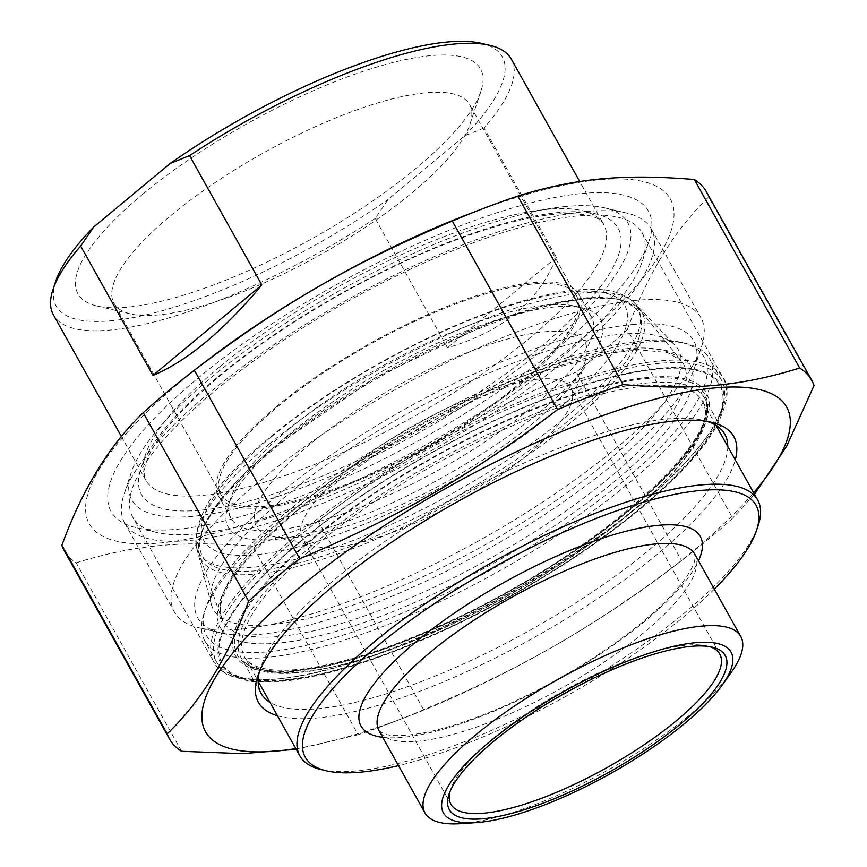 <?xml version="1.0" encoding="UTF-8"?>
<svg xmlns="http://www.w3.org/2000/svg" width="867" height="867" viewBox="0 0 867 867"><rect width="100%" height="100%" fill="white"/><g stroke="black" fill="none" stroke-linecap="round" stroke-linejoin="round"><path stroke-width="0.65" stroke-dasharray="4.33 3.25" d="M181.582 751.288L76.22 562.781A367.814 105.319 -29.2 0 1 64.201 550.588M706.345 191.705A367.814 105.319 -29.2 0 1 708.675 197.004L814.037 385.512M423.627 709.748L318.265 521.24A367.814 105.319 -29.2 0 1 252.806 546.21L358.158 734.728A367.814 105.319 150.8 0 0 392.101 722.482A367.814 105.319 150.8 0 0 423.627 709.748C524.08 667.362 594.383 626.7 681.56 560.581A367.814 105.319 150.8 0 0 732.68 518.119L627.318 329.612A367.814 105.319 -29.2 0 1 576.197 372.062L681.56 560.581L668.316 570.703A332.841 95.305 150.8 0 0 753.651 492.738M358.158 734.728L296.178 749.261M76.22 562.781C133.811 544.877 181.94 540.369 252.806 546.21M468.971 214.019A332.841 95.305 -29.2 0 1 640.214 281.287A332.841 95.305 -29.2 0 1 199.226 536.814A332.841 95.305 -29.2 0 1 182.796 379.844A332.841 95.305 -29.2 0 1 207.592 360.098M627.318 329.612C647.801 273.538 674.927 229.332 708.675 197.004M318.265 521.24C405.453 455.11 475.755 414.448 576.197 372.062M754.485 494.244L732.68 518.119M295.82 748.611A332.841 95.305 150.8 0 0 406.937 716.781A332.841 95.305 150.8 0 0 668.316 570.703M727.76 446.418A265.605 76.047 -29.2 0 1 650.174 549.071A265.605 76.047 -29.2 0 1 269.93 702.292M259.439 671.654A265.605 76.047 -29.2 0 1 260.609 667.644A265.605 76.047 -29.2 0 1 455.858 497.441A265.605 76.047 -29.2 0 1 703.126 420.322A265.605 76.047 -29.2 0 1 707.169 421.427M277.44 715.73A272.325 77.976 150.8 0 0 657.294 554.327A272.325 77.976 150.8 0 0 735.27 459.857M195.834 533.92A291.67 83.514 150.8 0 0 462.165 427.832A291.67 83.514 150.8 0 0 642.49 260.848A291.67 83.514 150.8 0 0 641.948 232.562A291.67 83.514 150.8 0 0 578.863 215.796A291.67 83.514 150.8 0 0 276.096 345.294A291.67 83.514 150.8 0 0 132.749 517.155A291.67 83.514 150.8 0 0 156.559 532.436A291.67 83.514 150.8 0 0 195.834 533.92M581.92 193.504A307.807 88.131 -29.2 0 1 649.069 241.048A307.807 88.131 -29.2 0 1 422.803 438.29A307.807 88.131 -29.2 0 1 136.249 527.656A307.807 88.131 -29.2 0 1 226.645 355.578A307.807 88.131 -29.2 0 1 581.92 193.504M484.068 127.991L464.723 135.826L388.253 199.334L375.194 218.408L447.491 347.765C502.665 331.552 538.96 301.402 556.354 257.347L484.068 127.991A262.246 75.082 -29.2 0 0 511.292 59.086M556.354 257.347L447.491 347.765M464.723 135.826A255.516 73.164 150.8 0 0 481.413 43.35M55.705 281.276A255.516 73.164 150.8 0 0 150.576 313.778A255.516 73.164 150.8 0 0 388.253 199.334M142.752 194.197A230.579 66.022 -29.2 0 1 375.335 67.453A230.579 66.022 -29.2 0 1 480.936 91.273A230.579 66.022 -29.2 0 1 311.437 239.021A230.579 66.022 -29.2 0 1 96.779 305.964A230.579 66.022 -29.2 0 1 142.752 194.197M375.194 218.408A262.246 75.082 -29.2 0 1 110.174 330.034A262.246 75.082 -29.2 0 1 53.451 314.959M412.356 192.582A203.68 58.317 150.8 0 0 469.979 124.274A203.68 58.317 150.8 0 0 469.6 104.528A203.68 58.317 150.8 0 0 351.72 111.702A203.68 58.317 150.8 0 0 171.243 215.2A203.68 58.317 150.8 0 0 114 303.255A203.68 58.317 150.8 0 0 130.624 313.93A203.68 58.317 150.8 0 0 412.356 192.582M519.225 383.799A203.68 58.317 150.8 0 0 576.468 295.734A203.68 58.317 150.8 0 0 370.209 344.199A203.68 58.317 150.8 0 0 220.868 494.472A203.68 58.317 150.8 0 0 338.748 487.287A203.68 58.317 150.8 0 0 519.225 383.799M566.346 206.433A284.094 81.346 150.8 0 0 306.929 309.757A284.094 81.346 150.8 0 0 131.285 472.407A284.094 81.346 150.8 0 0 419.487 432.362A284.094 81.346 150.8 0 0 604.613 207.874A284.094 81.346 150.8 0 0 566.346 206.433M288.212 435.061A213.152 61.037 150.8 0 0 227.913 506.545A213.152 61.037 150.8 0 0 444.153 476.503A213.152 61.037 150.8 0 0 583.047 308.067A213.152 61.037 150.8 0 0 288.212 435.061M270.97 624.673A266.277 76.242 150.8 0 0 555.227 501.083A266.277 76.242 150.8 0 0 674.829 344.958A266.277 76.242 150.8 0 0 408.617 412.909A266.277 76.242 150.8 0 0 211.245 604.05A266.277 76.242 150.8 0 0 270.97 624.673M289.047 429.067A206.433 59.108 -29.2 0 1 574.583 306.073A206.433 59.108 -29.2 0 1 591.435 316.888A206.433 59.108 -29.2 0 1 440.078 469.199A206.433 59.108 -29.2 0 1 231.045 518.314A206.433 59.108 -29.2 0 1 230.655 498.287A206.433 59.108 -29.2 0 1 289.047 429.067M276.475 406.569A206.433 59.108 -29.2 0 1 459.402 301.673A206.433 59.108 -29.2 0 1 578.863 294.39A206.433 59.108 -29.2 0 1 427.496 446.7A206.433 59.108 -29.2 0 1 218.462 495.816A206.433 59.108 -29.2 0 1 276.475 406.569M586.005 211.515A301.575 86.353 -29.2 0 1 626.613 213.054A301.575 86.353 -29.2 0 1 651.236 228.855A301.575 86.353 -29.2 0 1 503.012 406.547A301.575 86.353 -29.2 0 1 189.96 540.444A301.575 86.353 -29.2 0 1 124.729 523.115A301.575 86.353 -29.2 0 1 124.165 493.865A301.575 86.353 -29.2 0 1 310.614 321.213A301.575 86.353 -29.2 0 1 586.005 211.515M635.663 300.383A301.575 86.353 150.8 0 0 322.6 434.269A301.575 86.353 150.8 0 0 174.386 611.972A301.575 86.353 150.8 0 0 199.009 627.773A301.575 86.353 150.8 0 0 239.617 629.301A301.575 86.353 150.8 0 0 514.998 519.615A301.575 86.353 150.8 0 0 701.457 346.963A301.575 86.353 150.8 0 0 700.894 317.712A301.575 86.353 150.8 0 0 635.663 300.383M632.357 324.54A284.094 81.346 -29.2 0 1 694.337 368.421A284.094 81.346 -29.2 0 1 485.498 550.469A284.094 81.346 -29.2 0 1 221.009 632.943A284.094 81.346 -29.2 0 1 304.447 474.13A284.094 81.346 -29.2 0 1 632.357 324.54M321.278 769.614A262.246 75.082 150.8 0 0 356.597 770.947A262.246 75.082 150.8 0 0 596.062 675.566A262.246 75.082 150.8 0 0 758.192 525.435M714.31 589.116A258.203 73.933 -29.2 0 1 398.517 765.604M449.962 791.755A153.979 44.087 -29.2 0 1 450.667 789.349A153.979 44.087 -29.2 0 1 545.863 701.197A153.979 44.087 -29.2 0 1 686.48 645.189A153.979 44.087 -29.2 0 1 707.212 645.969A153.979 44.087 -29.2 0 1 709.629 646.641M537.811 379.182A153.979 44.087 -29.2 0 1 571.115 388.037A153.979 44.087 -29.2 0 1 571.396 402.96A153.979 44.087 -29.2 0 1 458.209 501.635A153.979 44.087 -29.2 0 1 314.851 546.34A153.979 44.087 -29.2 0 1 302.28 538.277A153.979 44.087 -29.2 0 1 377.958 447.545A153.979 44.087 -29.2 0 1 537.811 379.182M279.217 678.763A289.134 82.788 150.8 0 0 543.241 573.596A289.134 82.788 150.8 0 0 722.005 408.064A289.134 82.788 150.8 0 0 721.463 380.017A289.134 82.788 150.8 0 0 658.931 363.403A289.134 82.788 150.8 0 0 358.775 491.773A289.134 82.788 150.8 0 0 216.674 662.139A289.134 82.788 150.8 0 0 240.278 677.29A289.134 82.788 150.8 0 0 279.217 678.763M283.747 679.934A285.102 81.628 -29.2 0 1 245.361 678.482A285.102 81.628 -29.2 0 1 431.127 453.192A285.102 81.628 -29.2 0 1 720.358 413.017A285.102 81.628 -29.2 0 1 544.097 576.241A285.102 81.628 -29.2 0 1 283.747 679.934M267.274 657.392A289.134 82.788 -29.2 0 1 204.731 640.767A289.134 82.788 -29.2 0 1 204.2 612.731A289.134 82.788 -29.2 0 1 382.954 447.199A289.134 82.788 -29.2 0 1 646.988 342.031A289.134 82.788 -29.2 0 1 685.916 343.495A289.134 82.788 -29.2 0 1 709.52 358.645A289.134 82.788 -29.2 0 1 567.419 529.022A289.134 82.788 -29.2 0 1 267.274 657.392M268.033 651.811A285.102 81.628 150.8 0 0 597.114 501.69A285.102 81.628 150.8 0 0 680.844 342.302A285.102 81.628 150.8 0 0 415.412 425.079A285.102 81.628 150.8 0 0 205.837 607.778A285.102 81.628 150.8 0 0 268.033 651.811M731.076 672.64A180.878 51.792 -29.2 0 1 460.876 823.65M544.292 331.801A188.28 53.906 -29.2 0 1 585.366 360.878A188.28 53.906 -29.2 0 1 446.971 481.532A188.28 53.906 -29.2 0 1 271.685 536.185A188.28 53.906 -29.2 0 1 326.978 430.942A188.28 53.906 -29.2 0 1 544.292 331.801M630.06 513.08A265.605 76.047 150.8 0 0 704.698 398.256A265.605 76.047 150.8 0 0 435.743 461.439A265.605 76.047 150.8 0 0 240.993 657.403A265.605 76.047 150.8 0 0 298.443 672.673A265.605 76.047 150.8 0 0 630.06 513.08M293.902 671.502A269.637 77.206 -29.2 0 1 421.264 463.899A269.637 77.206 -29.2 0 1 697.697 437.965A269.637 77.206 -29.2 0 1 293.902 671.502M282.978 680.573A286.283 81.975 150.8 0 0 711.699 432.622A286.283 81.975 150.8 0 0 418.197 460.16A286.283 81.975 150.8 0 0 282.978 680.573M276.931 679.013A291.67 83.514 -29.2 0 1 213.835 662.247A291.67 83.514 -29.2 0 1 427.702 447.058A291.67 83.514 -29.2 0 1 723.045 377.665A291.67 83.514 -29.2 0 1 579.698 549.515A291.67 83.514 -29.2 0 1 276.931 679.013M219.557 366.925A262.246 75.082 150.8 0 0 145.862 480.296A262.246 75.082 150.8 0 0 202.585 495.371A262.246 75.082 150.8 0 0 474.813 378.944A262.246 75.082 150.8 0 0 603.692 224.423A262.246 75.082 150.8 0 0 451.924 233.667A262.246 75.082 150.8 0 0 219.557 366.925M218.213 376.516A272.997 78.171 -29.2 0 1 615.841 224.846A272.997 78.171 -29.2 0 1 305.357 482.713A272.997 78.171 -29.2 0 1 218.213 376.516M269.301 444.012A251.549 72.026 150.8 0 0 196.603 547.738A251.549 72.026 150.8 0 0 253.023 567.224A251.549 72.026 150.8 0 0 521.555 450.472A251.549 72.026 150.8 0 0 634.546 302.984A251.549 72.026 150.8 0 0 269.301 444.012M271.674 436.61A241.102 69.035 -29.2 0 1 622.842 302.659A241.102 69.035 -29.2 0 1 348.632 530.398A241.102 69.035 -29.2 0 1 271.674 436.61M382.705 737.308A194.327 55.64 150.8 0 0 557.817 679.88A194.327 55.64 150.8 0 0 698.488 560.819M645.666 385.945A262.246 75.082 -29.2 0 1 702.389 401.02A262.246 75.082 -29.2 0 1 510.099 594.502A262.246 75.082 -29.2 0 1 244.559 656.893A262.246 75.082 -29.2 0 1 318.254 543.511A262.246 75.082 -29.2 0 1 645.666 385.945M312.553 539.317A267.621 76.632 150.8 0 0 397.975 643.412A267.621 76.632 150.8 0 0 702.346 390.638A267.621 76.632 150.8 0 0 312.553 539.317M295.972 511.281A269.084 77.044 -29.2 0 1 687.899 361.777A269.084 77.044 -29.2 0 1 381.859 615.949A269.084 77.044 -29.2 0 1 295.972 511.281M694.857 554.316A180.878 51.792 -29.2 0 1 562.228 687.769A180.878 51.792 -29.2 0 1 379.063 730.805L383.918 733.796C390.594 736.311 402.635 736.224 420.051 733.525C445.302 729.104 475.181 719.133 509.677 703.614C559.107 680.855 602.825 654.162 640.821 623.536C662.962 605.285 678.59 589.137 687.694 575.124C691.66 568.86 694.034 563.864 694.825 560.147L694.857 554.316M626.342 348.729A263.785 75.527 150.8 0 0 297.013 507.228A263.785 75.527 150.8 0 0 221.323 617.813A263.785 75.527 150.8 0 0 489.985 558.511A263.785 75.527 150.8 0 0 681.267 360.759A263.785 75.527 150.8 0 0 626.342 348.729M587.533 298.638A252.535 72.308 -29.2 0 1 640.117 310.148A252.535 72.308 -29.2 0 1 456.996 499.468A252.535 72.308 -29.2 0 1 199.789 556.235A252.535 72.308 -29.2 0 1 272.238 450.374A252.535 72.308 -29.2 0 1 587.533 298.638M272.758 448.347A249.88 71.549 150.8 0 0 352.522 545.549A249.88 71.549 150.8 0 0 636.714 309.519A249.88 71.549 150.8 0 0 272.758 448.347M406.937 716.781L392.101 722.482M260.609 667.644L257.878 675.892M703.126 420.322L711.59 422.316M724.812 434.248L704.698 398.256C713.194 417.395 696.689 447.09 655.181 487.319C615.082 525.012 563.94 561.057 501.744 595.456C425.827 637.31 345.716 666.474 295.419 670.852C264.793 673.074 246.651 668.587 240.993 657.403L261.108 693.394M641.948 232.562L723.045 377.665C730.382 386.834 727.977 403.437 715.828 427.474C708.621 439.981 698.271 453.408 684.789 467.779C643.878 510.555 587.631 552.42 516.06 593.386C430.921 641.84 339.203 676.325 280.962 681.429L250.162 681.495L227.187 674.916L213.835 662.247L132.749 517.155M642.49 260.848L649.069 241.048M156.559 532.436L136.249 527.656M469.979 124.274L480.936 91.273M130.624 313.93L96.779 305.964M576.468 295.734L469.6 104.528M220.868 494.472L114 303.255M121.423 436.567L145.862 480.296C143.824 477.435 143.684 472.287 145.45 464.853C151.692 442.473 176.565 412.79 220.066 375.801C284.289 321.971 383.03 265.811 464.387 236.864C503.684 222.819 536.25 215.092 562.087 213.672C586.591 213.282 600.463 216.869 603.692 224.423L579.73 181.55M211.245 604.05L196.603 547.738C192.593 516.873 216.999 480.069 269.821 437.336C318.2 397.725 374.208 363.056 437.835 333.34C481.152 313.464 519.907 300.134 554.078 293.36C570.139 290.228 584.336 288.906 596.659 289.415C612.828 289.773 625.465 294.303 634.546 302.984L674.829 344.958M230.655 498.287L227.913 506.545M574.583 306.073L583.047 308.067M591.435 316.888L578.863 294.39M231.045 518.314L218.462 495.816M131.285 472.407L124.165 493.865M604.613 207.874L626.613 213.054M124.729 523.115L174.386 611.972M651.236 228.855L700.894 317.712M694.337 368.421L701.457 346.963M221.009 632.943L199.009 627.773M715.99 425.35L702.389 401.02C728.204 435.191 593.266 557.113 448.651 621.639C397.541 645.243 352.891 660.426 314.699 667.189C290.499 671.221 272.14 671.296 259.645 667.417C251.896 664.902 246.867 661.391 244.559 656.893L258.16 681.234M450.667 789.349L449.019 794.302M707.212 645.969L712.295 647.172M719.783 654.043L571.115 388.037M450.948 804.283L302.28 538.277M720.358 413.017L722.005 408.064M245.361 678.482L240.278 677.29M721.463 380.017L709.52 358.645M216.674 662.139L204.731 640.767M205.837 607.778L204.2 612.731M680.844 342.302L685.916 343.495M296.893 510.912L381.458 450.656L478.703 398.137L550.144 369.266L612.015 352.88L639.445 349.813L667.666 352.566L681.267 360.759L640.117 310.148L619.721 298.974L586.46 297.706L542.254 305.878L489.855 322.849L374.912 378.055L272.303 448.532C217.617 494.363 193.439 530.268 199.789 556.235L221.323 617.813C214.702 595.997 239.888 560.364 296.893 510.912M571.396 402.96L585.366 360.878M314.851 546.34L271.685 536.185"/><path stroke-width="1.3" d="M169.564 739.096L64.201 550.588A367.814 105.319 -29.2 0 1 61.871 545.289L167.233 733.807A367.814 105.319 150.8 0 0 169.564 739.096A367.814 105.319 150.8 0 0 181.582 751.288L242.608 753.64L296.178 749.261M299.711 558.738A367.814 105.319 150.8 0 0 272.921 580.088A367.814 105.319 150.8 0 0 248.591 601.199L143.228 412.681A367.814 105.319 -29.2 0 1 167.569 391.57A367.814 105.319 -29.2 0 1 194.349 370.231L299.711 558.738C400.153 516.353 470.456 475.69 557.644 409.571L452.281 221.052A367.814 105.319 -29.2 0 1 483.808 208.329A367.814 105.319 -29.2 0 1 517.751 196.083L623.102 384.601A367.814 105.319 150.8 0 0 557.644 409.571M754.485 494.244L786.542 446.462L814.037 385.512A367.814 105.319 150.8 0 0 811.707 380.223A367.814 105.319 150.8 0 0 799.688 368.031L694.326 179.512A367.814 105.319 -29.2 0 1 706.345 191.705L811.707 380.223M452.281 221.052C351.839 263.438 281.526 304.1 194.349 370.231L207.592 360.098A332.841 95.305 -29.2 0 1 468.971 214.019L483.808 208.329M694.326 179.512C623.471 173.671 575.341 178.19 517.751 196.083M143.228 412.681C109.48 445.02 82.365 489.216 61.871 545.289M623.102 384.601C693.968 390.443 742.098 385.923 799.688 368.031M753.651 492.738A332.841 95.305 150.8 0 0 679.045 393.488A332.841 95.305 150.8 0 0 299.093 587.924A332.841 95.305 150.8 0 0 295.82 748.611M167.233 733.807C200.981 701.468 228.108 657.273 248.591 601.199M269.93 702.292A265.605 76.047 -29.2 0 1 261.108 693.394A265.605 76.047 -29.2 0 1 259.439 671.654M707.169 421.427A265.605 76.047 -29.2 0 1 724.812 434.248A265.605 76.047 -29.2 0 1 727.76 446.418M735.27 459.857A272.325 77.976 150.8 0 0 711.59 422.316A272.325 77.976 150.8 0 0 458.058 501.375A272.325 77.976 150.8 0 0 257.878 675.892A272.325 77.976 150.8 0 0 277.44 715.73M80.674 246.044L93.734 226.97L170.203 163.451L189.548 155.626L261.834 284.972C223.328 331.021 187.034 361.16 152.96 375.389L80.674 246.044A262.246 75.082 -29.2 0 0 52.963 289.524A262.246 75.082 -29.2 0 0 53.451 314.959L121.423 436.567M152.96 375.389L261.834 284.972M189.548 155.626A262.246 75.082 -29.2 0 1 489.877 45.344L481.413 43.35A255.516 73.164 150.8 0 0 170.203 163.451M93.734 226.97A255.516 73.164 150.8 0 0 55.705 281.276L52.963 289.524M489.877 45.344A262.246 75.082 -29.2 0 1 511.292 59.086L579.73 181.55M756.555 530.376L758.192 525.435A262.246 75.082 150.8 0 0 757.704 499.999A262.246 75.082 150.8 0 0 700.98 484.924A262.246 75.082 150.8 0 0 428.753 601.351A262.246 75.082 150.8 0 0 299.874 755.872A262.246 75.082 150.8 0 0 321.278 769.614L326.36 770.806A258.203 73.933 -29.2 0 1 494.613 566.769A258.203 73.933 -29.2 0 1 756.555 530.376A258.203 73.933 -29.2 0 1 714.31 589.116M398.517 765.604A258.203 73.933 -29.2 0 1 361.127 772.118A258.203 73.933 -29.2 0 1 326.36 770.806M709.629 646.641A153.979 44.087 -29.2 0 1 719.783 654.043A153.979 44.087 -29.2 0 1 644.105 744.775A153.979 44.087 -29.2 0 1 484.252 813.138A153.979 44.087 -29.2 0 1 450.948 804.283A153.979 44.087 -29.2 0 1 449.962 791.755M483.493 818.708A158.022 45.247 150.8 0 0 665.878 735.509A158.022 45.247 150.8 0 0 712.295 647.172A158.022 45.247 150.8 0 0 565.176 693.047A158.022 45.247 150.8 0 0 449.019 794.302A158.022 45.247 150.8 0 0 483.493 818.708M695.421 642.696A164.741 47.165 -29.2 0 1 722.211 685.082A164.741 47.165 -29.2 0 1 476.113 822.62A164.741 47.165 -29.2 0 1 491.426 740.299A164.741 47.165 -29.2 0 1 695.421 642.696M476.113 822.62L460.876 823.65A180.878 51.792 -29.2 0 1 425.003 812.986A180.878 51.792 -29.2 0 1 513.903 706.41A180.878 51.792 -29.2 0 1 701.663 626.104A180.878 51.792 -29.2 0 1 740.786 636.497A180.878 51.792 -29.2 0 1 731.076 672.64L722.211 685.082M698.488 560.819A194.327 55.64 150.8 0 0 616.979 533.714A194.327 55.64 150.8 0 0 415.651 642.1A194.327 55.64 150.8 0 0 382.705 737.308M425.003 812.986L379.063 730.805A180.878 51.792 -29.2 0 1 429.902 652.602A180.878 51.792 -29.2 0 1 655.734 543.912A180.878 51.792 -29.2 0 1 694.857 554.316L740.786 636.497M757.704 499.999L715.99 425.35M299.874 755.872L258.16 681.234"/></g></svg>
